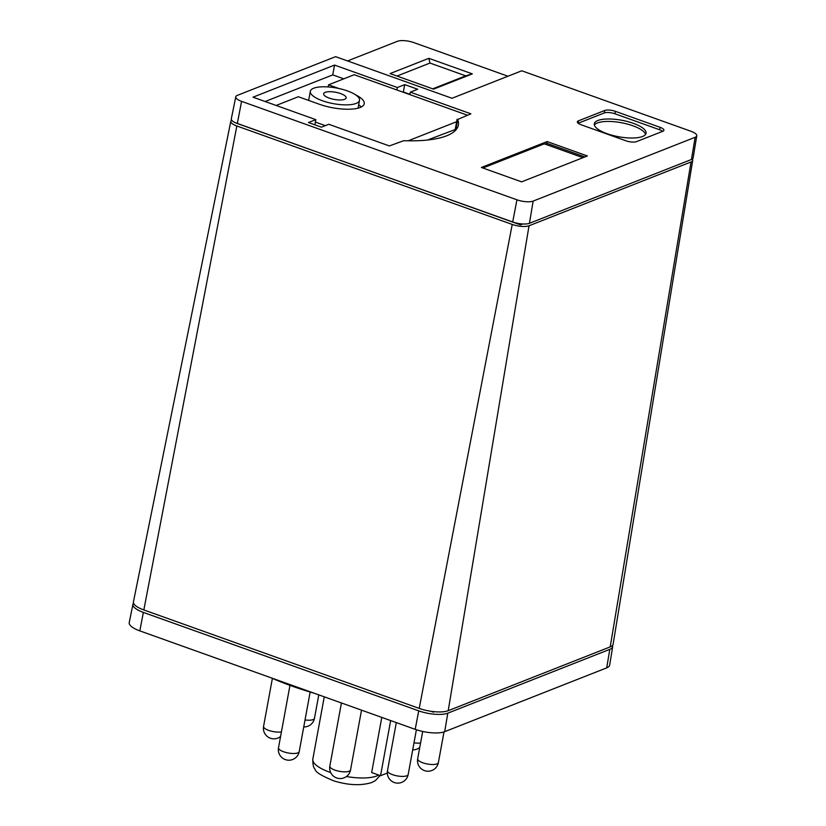 <?xml version="1.0" encoding="UTF-8"?>
<svg xmlns="http://www.w3.org/2000/svg" width="826" height="826" viewBox="0 0 826 826"><rect width="100%" height="100%" fill="white"/><g stroke="black" fill="none" stroke-linecap="round" stroke-linejoin="round"><path stroke-width="1.24" d="M314.272 693.251A151.354 48.249 -169.6 0 1 271.031 677.795M328.18 86.947L328.572 84.82L354.209 74.722L409.872 94.618L410.326 92.161L470.892 113.823L457.666 119.471A86.864 27.692 -169.6 0 1 458.347 125.098A86.864 27.692 -169.6 0 1 446.67 135.794A86.864 27.692 -169.6 0 1 403.749 140.699L389.366 145.934L328.789 124.272L321.428 127.173L308.459 122.537L315.821 119.646L253.014 97.189L334.551 65.078L332.744 74.887L343.771 78.831M355.665 94.887A30.273 9.654 -169.6 0 1 364.235 103.756A30.273 9.654 -169.6 0 1 360.167 107.473A30.273 9.654 -169.6 0 1 319.332 104.241L298.32 96.735L276.163 105.46M313.673 88.237A25.007 7.971 10.4 0 0 310.318 91.325A25.007 7.971 10.4 0 0 327.746 102.393A25.007 7.971 10.4 0 0 356.14 103.426A25.007 7.971 10.4 0 0 359.506 100.349A25.007 7.971 10.4 0 0 342.078 89.27A25.007 7.971 10.4 0 0 313.673 88.237M594.359 125.036A26.318 8.394 -169.6 0 1 597.384 122.971A26.318 8.394 -169.6 0 1 625.406 123.58A26.318 8.394 -169.6 0 1 645.56 134.431M597.838 120.513A26.318 8.394 -169.6 0 1 627.729 121.598A26.318 8.394 -169.6 0 1 646.077 133.265A26.318 8.394 -169.6 0 1 642.535 136.496A26.318 8.394 -169.6 0 1 612.644 135.412A26.318 8.394 -169.6 0 1 594.297 123.755A26.318 8.394 -169.6 0 1 597.838 120.513M325.186 92.357A11.45 3.655 -169.6 0 1 338.195 92.832A11.45 3.655 -169.6 0 1 346.166 97.902A11.45 3.655 -169.6 0 1 344.628 99.306A11.45 3.655 -169.6 0 1 331.629 98.841A11.45 3.655 -169.6 0 1 323.647 93.772A11.45 3.655 -169.6 0 1 325.186 92.357M358.68 104.819A30.273 9.654 -169.6 0 1 361.23 107.008M328.572 84.82L338.856 88.496M396.986 76.054L429.974 63.055L465.73 75.847L432.741 88.836M582.991 157.673L544.272 143.838L482.89 168.008M547.132 141.566L587.369 155.959L521.609 181.854L481.382 167.471L547.132 141.566L546.812 143.29L584.932 156.909M546.812 143.29L544.881 144.054M662.669 131.334A7.899 2.519 10.4 0 0 659.633 129.765L614.926 113.781A7.899 2.519 10.4 0 0 604.281 112.945L578.159 123.229M314.871 124.829L315.377 122.093L325.31 125.645M456.045 129.754A86.864 27.692 10.4 0 0 455.869 129.279L427.455 140.038M457.088 119.264L455.291 129.073M456.633 121.711L408.127 140.823M334.551 65.078L397.358 87.525L404.719 84.624L403.367 91.985L409.923 94.329M332.744 74.887L265.136 101.515M409.872 94.618L467.413 115.196M433.588 89.136L390.079 73.586L428.828 58.326L472.338 73.875L433.588 89.136M465.73 75.847L472.338 73.875M429.974 63.055L428.828 58.326M660.088 127.318A7.899 2.519 -169.6 0 1 663.908 130.291A7.899 2.519 -169.6 0 1 662.844 131.262L636.547 141.618A7.899 2.519 -169.6 0 1 625.891 140.781L581.194 124.798A7.899 2.519 -169.6 0 1 577.364 121.814A7.899 2.519 -169.6 0 1 578.427 120.844L604.725 110.488A7.899 2.519 -169.6 0 1 615.38 111.334L660.088 127.318L659.633 129.765M315.377 122.093L315.821 119.646M457.666 119.471L455.869 129.279M404.719 84.624L417.688 89.26L410.326 92.161M397.358 87.525L396.903 89.982M696.772 135.784A11.998 3.831 -169.6 0 0 690.959 131.272L521.764 70.788L451.987 98.273L335.604 56.664L237.382 95.351A11.998 3.831 -169.6 0 0 235.771 96.807L231.311 118.81A12.421 3.954 10.4 0 0 237.32 123.518L512.698 221.977A12.421 3.954 10.4 0 0 529.445 223.299L691.455 159.49A12.421 3.954 10.4 0 0 693.128 157.942L696.772 135.784A11.998 3.831 -169.6 0 1 695.151 137.281L533.142 201.09A11.998 3.831 -169.6 0 1 516.952 199.809L241.574 101.361A11.998 3.831 -169.6 0 1 235.771 96.807M347.57 60.938L397.43 41.3A12.184 3.882 -169.6 0 1 413.867 42.601L507.938 76.229M520.669 223.794L520.473 224.879L235.296 122.702M522.765 223.98L520.473 224.879M692.302 159.057A12.462 3.975 -169.6 0 1 692.715 160.399A12.462 3.975 -169.6 0 1 691.042 161.958L529.032 225.766A12.462 3.975 -169.6 0 1 512.223 224.435L236.845 125.986A12.462 3.975 -169.6 0 1 230.815 121.257A12.462 3.975 -169.6 0 1 231.683 120.152M230.815 121.257L133.44 601.803A21.486 6.845 10.4 0 0 143.838 609.949L419.216 708.398A21.486 6.845 10.4 0 0 448.198 710.69L610.207 646.882A21.486 6.845 10.4 0 0 613.109 644.197L692.715 160.399M433.464 711.609L433.361 712.157L430.893 711.269M434.497 711.713L433.361 712.157M612.551 645.364A21.538 6.866 -169.6 0 1 612.696 646.665A21.538 6.866 -169.6 0 1 609.794 649.35L447.785 713.168A21.538 6.866 -169.6 0 1 418.741 710.866L143.363 612.407A21.538 6.866 -169.6 0 1 132.945 604.24A21.538 6.866 -169.6 0 1 133.544 603.083M381.788 717.391L371.669 772.537L380.538 775.707L387.311 773.043M132.945 604.24L129.228 622.587A21.879 6.98 10.4 0 0 139.811 630.878L415.189 729.337A21.879 6.98 10.4 0 0 444.698 731.671L606.718 667.862A21.879 6.98 10.4 0 0 609.66 665.126L612.696 646.665M390.657 720.561L380.538 775.707M346.414 776.523A34.878 11.12 10.4 0 0 376.759 775.955A34.878 11.12 10.4 0 0 378.669 775.036M380.074 775.542L375.345 780.653L371.679 782.552C360.838 785.856 348.18 785.289 333.694 780.828C321.386 775.748 315.212 771.928 315.16 769.357C313.498 768.004 312.734 764.577 312.837 759.063A34.878 11.12 10.4 0 0 330.679 772.568M303.741 726.932A10.531 10.531 0 0 0 314.469 718.31A10.531 3.356 -169.6 0 1 310.37 720.158A10.531 3.356 -169.6 0 1 305.021 719.952M281.429 731.888A10.531 3.356 -169.6 0 1 269.782 730.742A10.531 3.356 -169.6 0 1 263.566 726.405A10.531 10.531 0 0 0 280.592 736.451M299.219 751.588A10.531 3.356 -169.6 0 1 291.867 753.446A10.531 3.356 -169.6 0 1 280.582 750.38A10.531 3.356 -169.6 0 1 278.507 747.788A10.531 10.531 0 0 0 286.963 760.044A10.531 10.531 0 0 0 299.219 751.588L310.153 692.043M350.544 769.935A10.531 3.356 -169.6 0 1 338.753 771.174A10.531 3.356 -169.6 0 1 329.832 766.136A10.531 10.531 0 0 0 338.288 778.391A10.531 10.531 0 0 0 350.544 769.935L361.52 710.143M408.178 774.499A10.531 3.356 -169.6 0 1 404.079 776.347A10.531 3.356 -169.6 0 1 392.928 774.798A10.531 3.356 -169.6 0 1 387.477 770.699A10.531 10.531 0 0 0 395.922 782.955A10.531 10.531 0 0 0 408.178 774.499L416.397 729.75M438.379 762.605A10.531 3.356 -169.6 0 1 438.296 762.873A10.531 3.356 -169.6 0 1 427.001 763.926A10.531 3.356 -169.6 0 1 417.667 758.805A10.531 10.531 0 0 0 426.123 771.061A10.531 10.531 0 0 0 438.379 762.605L444.006 731.919M615.38 111.334L614.926 113.781M604.725 110.488L604.281 112.945M578.427 120.844L578.014 123.105M529.445 223.299L533.142 201.09M512.698 221.977L516.952 199.809M691.455 159.49L695.151 137.281M237.32 123.518L241.574 101.361M143.838 609.949L236.845 125.986M419.216 708.398L512.223 224.435M448.198 710.69L529.032 225.766M610.207 646.882L691.042 161.958M420.589 742.915A10.531 3.356 -169.6 0 1 413.991 742.863M444.698 731.671L447.785 713.168M415.189 729.337L418.741 710.866M606.718 667.862L609.794 649.35M139.811 630.878L143.363 612.407M272.384 678.383L263.566 726.405M310.318 91.325L308.645 100.421M359.506 100.349L358.071 108.154M412.711 749.843A10.531 10.531 0 0 0 419.742 747.478M422.685 731.454L417.667 758.805M396.304 722.585L387.477 770.699M341.427 702.957L329.832 766.136M289.967 685.373L278.507 747.788M318.774 694.862L314.469 718.31M312.837 759.063L324.267 696.824"/></g></svg>
